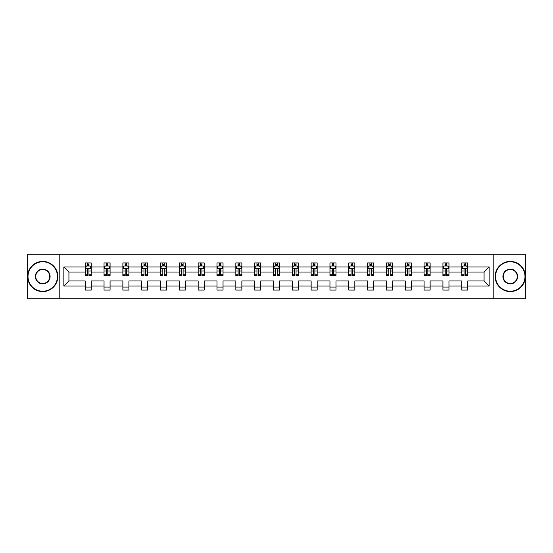 <?xml version="1.0" encoding="UTF-8"?>
<svg xmlns="http://www.w3.org/2000/svg" width="553" height="553" viewBox="0 0 553 553"><rect width="100%" height="100%" fill="white"/><g stroke="black" fill="none" stroke-linecap="round" stroke-linejoin="round"><path stroke-width="0.83" d="M493.794 298.827L525.35 298.827L525.35 254.173L493.794 254.173L493.794 298.827L59.206 298.827L59.206 254.173L27.65 254.173L27.65 298.827L59.206 298.827M467.783 286.032L467.783 280.965L484.075 280.965L489.142 286.032L467.783 286.032L467.783 290.076L461.748 290.076L461.748 286.032L448.96 286.032L448.96 290.076L442.925 290.076L442.925 286.032L430.13 286.032L430.13 290.076L424.096 290.076L424.096 286.032L411.301 286.032L411.301 290.076L405.273 290.076L405.273 286.032L392.478 286.032L392.478 290.076L386.443 290.076L386.443 286.032L373.648 286.032L373.648 290.076L367.614 290.076L367.614 286.032L354.826 286.032L354.826 290.076L348.791 290.076L348.791 286.032L335.996 286.032L335.996 290.076L329.961 290.076L329.961 286.032L317.173 286.032L317.173 290.076L311.139 290.076L311.139 286.032L298.344 286.032L298.344 290.076L292.309 290.076L292.309 286.032L279.514 286.032L279.514 290.076L273.486 290.076L273.486 286.032L260.691 286.032L260.691 290.076L254.656 290.076L254.656 286.032L241.861 286.032L241.861 290.076L235.827 290.076L235.827 286.032L223.039 286.032L223.039 290.076L217.004 290.076L217.004 286.032L204.209 286.032L204.209 290.076L198.174 290.076L198.174 286.032L185.386 286.032L185.386 290.076L179.352 290.076L179.352 286.032L166.557 286.032L166.557 290.076L160.522 290.076L160.522 286.032L147.727 286.032L147.727 290.076L141.699 290.076L141.699 286.032L128.904 286.032L128.904 290.076L122.87 290.076L122.87 286.032L110.075 286.032L110.075 290.076L104.04 290.076L104.04 286.032L91.252 286.032L91.252 290.076L85.217 290.076L85.217 286.032L63.858 286.032L63.858 266.968L85.217 266.968L85.217 262.924L91.252 262.924L91.252 266.968L104.04 266.968L104.04 262.924L110.075 262.924L110.075 266.968L122.87 266.968L122.87 262.924L128.904 262.924L128.904 266.968L141.699 266.968L141.699 262.924L147.727 262.924L147.727 266.968L160.522 266.968L160.522 262.924L166.557 262.924L166.557 266.968L179.352 266.968L179.352 262.924L185.386 262.924L185.386 266.968L198.174 266.968L198.174 262.924L204.209 262.924L204.209 266.968L217.004 266.968L217.004 262.924L223.039 262.924L223.039 266.968L235.827 266.968L235.827 262.924L241.861 262.924L241.861 266.968L254.656 266.968L254.656 262.924L260.691 262.924L260.691 266.968L273.486 266.968L273.486 262.924L279.514 262.924L279.514 266.968L292.309 266.968L292.309 262.924L298.344 262.924L298.344 266.968L311.139 266.968L311.139 262.924L317.173 262.924L317.173 266.968L329.961 266.968L329.961 262.924L335.996 262.924L335.996 266.968L348.791 266.968L348.791 262.924L354.826 262.924L354.826 266.968L367.614 266.968L367.614 262.924L373.648 262.924L373.648 266.968L386.443 266.968L386.443 262.924L392.478 262.924L392.478 266.968L405.273 266.968L405.273 262.924L411.301 262.924L411.301 266.968L424.096 266.968L424.096 262.924L430.13 262.924L430.13 266.968L442.925 266.968L442.925 262.924L448.96 262.924L448.96 266.968L461.748 266.968L461.748 262.924L467.783 262.924L467.783 266.968L489.142 266.968L489.142 286.032M493.794 254.173L59.206 254.173M461.748 266.968L461.748 272.035L448.96 272.035L448.96 266.968M448.96 286.032L448.96 280.965L461.748 280.965L461.748 286.032M442.925 266.968L442.925 272.035L430.13 272.035L430.13 266.968M430.13 286.032L430.13 280.965L442.925 280.965L442.925 286.032M424.096 266.968L424.096 272.035L411.301 272.035L411.301 266.968M411.301 286.032L411.301 280.965L424.096 280.965L424.096 286.032M405.273 266.968L405.273 272.035L392.478 272.035L392.478 266.968M392.478 286.032L392.478 280.965L405.273 280.965L405.273 286.032M386.443 266.968L386.443 272.035L373.648 272.035L373.648 266.968M373.648 286.032L373.648 280.965L386.443 280.965L386.443 286.032M367.614 266.968L367.614 272.035L354.826 272.035L354.826 266.968M354.826 286.032L354.826 280.965L367.614 280.965L367.614 286.032M348.791 266.968L348.791 272.035L335.996 272.035L335.996 266.968M335.996 286.032L335.996 280.965L348.791 280.965L348.791 286.032M329.961 266.968L329.961 272.035L317.173 272.035L317.173 266.968M317.173 286.032L317.173 280.965L329.961 280.965L329.961 286.032M311.139 266.968L311.139 272.035L298.344 272.035L298.344 266.968M298.344 286.032L298.344 280.965L311.139 280.965L311.139 286.032M292.309 266.968L292.309 272.035L279.514 272.035L279.514 266.968M279.514 286.032L279.514 280.965L292.309 280.965L292.309 286.032M273.486 266.968L273.486 272.035L260.691 272.035L260.691 266.968M260.691 286.032L260.691 280.965L273.486 280.965L273.486 286.032M254.656 266.968L254.656 272.035L241.861 272.035L241.861 266.968M241.861 286.032L241.861 280.965L254.656 280.965L254.656 286.032M235.827 266.968L235.827 272.035L223.039 272.035L223.039 266.968M223.039 286.032L223.039 280.965L235.827 280.965L235.827 286.032M217.004 266.968L217.004 272.035L204.209 272.035L204.209 266.968M204.209 286.032L204.209 280.965L217.004 280.965L217.004 286.032M198.174 266.968L198.174 272.035L185.386 272.035L185.386 266.968M185.386 286.032L185.386 280.965L198.174 280.965L198.174 286.032M179.352 266.968L179.352 272.035L166.557 272.035L166.557 266.968M166.557 286.032L166.557 280.965L179.352 280.965L179.352 286.032M160.522 266.968L160.522 272.035L147.727 272.035L147.727 266.968M147.727 286.032L147.727 280.965L160.522 280.965L160.522 286.032M141.699 266.968L141.699 272.035L128.904 272.035L128.904 266.968M128.904 286.032L128.904 280.965L141.699 280.965L141.699 286.032M122.87 266.968L122.87 272.035L110.075 272.035L110.075 266.968M110.075 286.032L110.075 280.965L122.87 280.965L122.87 286.032M104.04 266.968L104.04 272.035L91.252 272.035L91.252 266.968M91.252 286.032L91.252 280.965L104.04 280.965L104.04 286.032M85.217 266.968L85.217 272.035L68.925 272.035L68.925 280.965L85.217 280.965L85.217 286.032M63.858 266.968L68.925 272.035M484.075 280.965L484.075 272.035L467.783 272.035L467.783 266.968M464.043 265.938L465.488 265.938M445.213 265.938L446.665 265.938M426.391 265.938L427.835 265.938M407.561 265.938L409.013 265.938M388.738 265.938L390.183 265.938M369.909 265.938L371.36 265.938M351.086 265.938L352.531 265.938M332.256 265.938L333.701 265.938M313.427 265.938L314.878 265.938M294.604 265.938L296.049 265.938M275.774 265.938L277.226 265.938M256.951 265.938L258.396 265.938M238.122 265.938L239.573 265.938M219.299 265.938L220.744 265.938M200.469 265.938L201.914 265.938M181.64 265.938L183.091 265.938M162.817 265.938L164.262 265.938M143.987 265.938L145.439 265.938M125.165 265.938L126.609 265.938M106.335 265.938L107.787 265.938M87.512 265.938L88.957 265.938M85.217 287.062L91.252 287.062M104.04 287.062L110.075 287.062M122.87 287.062L128.904 287.062M141.699 287.062L147.727 287.062M160.522 287.062L166.557 287.062M179.352 287.062L185.386 287.062M198.174 287.062L204.209 287.062M217.004 287.062L223.039 287.062M235.827 287.062L241.861 287.062M254.656 287.062L260.691 287.062M273.486 287.062L279.514 287.062M292.309 287.062L298.344 287.062M311.139 287.062L317.173 287.062M329.961 287.062L335.996 287.062M348.791 287.062L354.826 287.062M367.614 287.062L373.648 287.062M386.443 287.062L392.478 287.062M405.273 287.062L411.301 287.062M424.096 287.062L430.13 287.062M442.925 287.062L448.96 287.062M461.748 287.062L467.783 287.062M68.925 280.965L63.858 286.032M489.142 266.968L484.075 272.035M88.957 264.493L87.512 264.493M86.351 266.145L85.217 266.145L85.217 262.924L87.512 262.924L87.512 266M85.217 274.26L85.217 275.774L87.512 275.774L87.512 274.26L85.217 274.26L85.217 272.035M91.252 272.035L91.252 275.774L88.957 275.774L88.957 269.318C88.473 268.392 87.989 268.392 87.512 269.318L87.512 274.26M90.118 266.145L91.252 266.145L91.252 262.924L88.957 262.924L88.957 266M91.252 268.412L90.042 266L86.42 266L85.217 268.412M42.733 261.776A14.724 14.724 0 0 0 28.009 276.5A14.724 14.724 0 0 0 42.733 291.224A14.724 14.724 0 0 0 57.457 276.5A14.724 14.724 0 0 0 42.733 261.776M42.733 291.583A15.083 15.083 0 0 1 27.65 276.5A15.083 15.083 0 0 1 42.733 261.417A15.083 15.083 0 0 1 57.823 276.5A15.083 15.083 0 0 1 42.733 291.583M42.733 269.138A7.362 7.362 0 0 1 50.095 276.5A7.362 7.362 0 0 1 42.733 283.862A7.362 7.362 0 0 1 35.371 276.5A7.362 7.362 0 0 1 42.733 269.138M42.733 283.502A7.002 7.002 0 0 0 49.735 276.5A7.002 7.002 0 0 0 42.733 269.498A7.002 7.002 0 0 0 35.738 276.5A7.002 7.002 0 0 0 42.733 283.502M510.267 261.776A14.724 14.724 0 0 0 495.543 276.5A14.724 14.724 0 0 0 510.267 291.224A14.724 14.724 0 0 0 524.991 276.5A14.724 14.724 0 0 0 510.267 261.776M510.267 291.583A15.083 15.083 0 0 1 495.177 276.5A15.083 15.083 0 0 1 510.267 261.417A15.083 15.083 0 0 1 525.35 276.5A15.083 15.083 0 0 1 510.267 291.583M510.267 269.138A7.362 7.362 0 0 1 517.629 276.5A7.362 7.362 0 0 1 510.267 283.862A7.362 7.362 0 0 1 502.905 276.5A7.362 7.362 0 0 1 510.267 269.138M510.267 283.502A7.002 7.002 0 0 0 517.262 276.5A7.002 7.002 0 0 0 510.267 269.498A7.002 7.002 0 0 0 503.265 276.5A7.002 7.002 0 0 0 510.267 283.502M107.787 264.493L106.335 264.493M105.181 266.145L104.04 266.145L104.04 262.924L106.335 262.924L106.335 266M104.04 274.26L104.04 275.774L106.335 275.774L106.335 274.26L104.04 274.26L104.04 272.035M110.075 272.035L110.075 275.774L107.787 275.774L107.787 269.318C107.303 268.392 106.819 268.392 106.335 269.318L106.335 274.26M108.941 266.145L110.075 266.145L110.075 262.924L107.787 262.924L107.787 266M110.075 268.412L108.872 266L105.25 266L104.04 268.412M126.609 264.493L125.165 264.493M124.003 266.145L122.87 266.145L122.87 262.924L125.165 262.924L125.165 266M122.87 274.26L122.87 275.774L125.165 275.774L125.165 274.26L122.87 274.26L122.87 272.035M128.904 272.035L128.904 275.774L126.609 275.774L126.609 269.318C126.125 268.392 125.649 268.392 125.165 269.318L125.165 274.26M127.771 266.145L128.904 266.145L128.904 262.924L126.609 262.924L126.609 266M128.904 268.412L127.695 266L124.079 266L122.87 268.412M145.439 264.493L143.987 264.493M142.833 266.145L141.699 266.145L141.699 262.924L143.987 262.924L143.987 266M141.699 274.26L141.699 275.774L143.987 275.774L143.987 274.26L141.699 274.26L141.699 272.035M147.727 272.035L147.727 275.774L145.439 275.774L145.439 269.318C144.955 268.392 144.471 268.392 143.987 269.318L143.987 274.26M146.593 266.145L147.727 266.145L147.727 262.924L145.439 262.924L145.439 266M147.727 268.412L146.524 266L142.902 266L141.699 268.412M164.262 264.493L162.817 264.493M161.656 266.145L160.522 266.145L160.522 262.924L162.817 262.924L162.817 266M160.522 274.26L160.522 275.774L162.817 275.774L162.817 274.26L160.522 274.26L160.522 272.035M166.557 272.035L166.557 275.774L164.262 275.774L164.262 269.318C163.785 268.392 163.301 268.392 162.817 269.318L162.817 274.26M165.423 266.145L166.557 266.145L166.557 262.924L164.262 262.924L164.262 266M166.557 268.412L165.347 266L161.732 266L160.522 268.412M183.091 264.493L181.64 264.493M180.485 266.145L179.352 266.145L179.352 262.924L181.64 262.924L181.64 266M179.352 274.26L179.352 275.774L181.64 275.774L181.64 274.26L179.352 274.26L179.352 272.035M185.386 272.035L185.386 275.774L183.091 275.774L183.091 269.318C182.608 268.392 182.124 268.392 181.64 269.318L181.64 274.26M184.253 266.145L185.386 266.145L185.386 262.924L183.091 262.924L183.091 266M185.386 268.412L184.177 266L180.554 266L179.352 268.412M201.914 264.493L200.469 264.493M199.308 266.145L198.174 266.145L198.174 262.924L200.469 262.924L200.469 266M198.174 274.26L198.174 275.774L200.469 275.774L200.469 274.26L198.174 274.26L198.174 272.035M204.209 272.035L204.209 275.774L201.914 275.774L201.914 269.318C201.437 268.392 200.953 268.392 200.469 269.318L200.469 274.26M203.075 266.145L204.209 266.145L204.209 262.924L201.914 262.924L201.914 266M204.209 268.412L203.006 266L199.384 266L198.174 268.412M220.744 264.493L219.299 264.493M218.138 266.145L217.004 266.145L217.004 262.924L219.299 262.924L219.299 266M217.004 274.26L217.004 275.774L219.299 275.774L219.299 274.26L217.004 274.26L217.004 272.035M223.039 272.035L223.039 275.774L220.744 275.774L220.744 269.318C220.26 268.392 219.776 268.392 219.299 269.318L219.299 274.26M221.905 266.145L223.039 266.145L223.039 262.924L220.744 262.924L220.744 266M223.039 268.412L221.829 266L218.207 266L217.004 268.412M239.573 264.493L238.122 264.493M236.967 266.145L235.827 266.145L235.827 262.924L238.122 262.924L238.122 266M235.827 274.26L235.827 275.774L238.122 275.774L238.122 274.26L235.827 274.26L235.827 272.035M241.861 272.035L241.861 275.774L239.573 275.774L239.573 269.318C239.09 268.392 238.606 268.392 238.122 269.318L238.122 274.26M240.728 266.145L241.861 266.145L241.861 262.924L239.573 262.924L239.573 266M241.861 268.412L240.659 266L237.037 266L235.827 268.412M258.396 264.493L256.951 264.493M255.79 266.145L254.656 266.145L254.656 262.924L256.951 262.924L256.951 266M254.656 274.26L254.656 275.774L256.951 275.774L256.951 274.26L254.656 274.26L254.656 272.035M260.691 272.035L260.691 275.774L258.396 275.774L258.396 269.318C257.912 268.392 257.435 268.392 256.951 269.318L256.951 274.26M259.557 266.145L260.691 266.145L260.691 262.924L258.396 262.924L258.396 266M260.691 268.412L259.481 266L255.866 266L254.656 268.412M277.226 264.493L275.774 264.493M274.62 266.145L273.486 266.145L273.486 262.924L275.774 262.924L275.774 266M273.486 274.26L273.486 275.774L275.774 275.774L275.774 274.26L273.486 274.26L273.486 272.035M279.514 272.035L279.514 275.774L277.226 275.774L277.226 269.318C276.742 268.392 276.258 268.392 275.774 269.318L275.774 274.26M278.38 266.145L279.514 266.145L279.514 262.924L277.226 262.924L277.226 266M279.514 268.412L278.311 266L274.689 266L273.486 268.412M296.049 264.493L294.604 264.493M293.443 266.145L292.309 266.145L292.309 262.924L294.604 262.924L294.604 266M292.309 274.26L292.309 275.774L294.604 275.774L294.604 274.26L292.309 274.26L292.309 272.035M298.344 272.035L298.344 275.774L296.049 275.774L296.049 269.318C295.572 268.392 295.088 268.392 294.604 269.318L294.604 274.26M297.21 266.145L298.344 266.145L298.344 262.924L296.049 262.924L296.049 266M298.344 268.412L297.134 266L293.519 266L292.309 268.412M314.878 264.493L313.427 264.493M312.272 266.145L311.139 266.145L311.139 262.924L313.427 262.924L313.427 266M311.139 274.26L311.139 275.774L313.427 275.774L313.427 274.26L311.139 274.26L311.139 272.035M317.173 272.035L317.173 275.774L314.878 275.774L314.878 269.318C314.394 268.392 313.91 268.392 313.427 269.318L313.427 274.26M316.033 266.145L317.173 266.145L317.173 262.924L314.878 262.924L314.878 266M317.173 268.412L315.963 266L312.341 266L311.139 268.412M333.701 264.493L332.256 264.493M331.095 266.145L329.961 266.145L329.961 262.924L332.256 262.924L332.256 266M329.961 274.26L329.961 275.774L332.256 275.774L332.256 274.26L329.961 274.26L329.961 272.035M335.996 272.035L335.996 275.774L333.701 275.774L333.701 269.318C333.224 268.392 332.74 268.392 332.256 269.318L332.256 274.26M334.862 266.145L335.996 266.145L335.996 262.924L333.701 262.924L333.701 266M335.996 268.412L334.793 266L331.171 266L329.961 268.412M352.531 264.493L351.086 264.493M349.925 266.145L348.791 266.145L348.791 262.924L351.086 262.924L351.086 266M348.791 274.26L348.791 275.774L351.086 275.774L351.086 274.26L348.791 274.26L348.791 272.035M354.826 272.035L354.826 275.774L352.531 275.774L352.531 269.318C352.047 268.392 351.563 268.392 351.086 269.318L351.086 274.26M353.692 266.145L354.826 266.145L354.826 262.924L352.531 262.924L352.531 266M354.826 268.412L353.616 266L349.994 266L348.791 268.412M371.36 264.493L369.909 264.493M368.747 266.145L367.614 266.145L367.614 262.924L369.909 262.924L369.909 266M367.614 274.26L367.614 275.774L369.909 275.774L369.909 274.26L367.614 274.26L367.614 272.035M373.648 272.035L373.648 275.774L371.36 275.774L371.36 269.318C370.876 268.392 370.392 268.392 369.909 269.318L369.909 274.26M372.515 266.145L373.648 266.145L373.648 262.924L371.36 262.924L371.36 266M373.648 268.412L372.445 266L368.823 266L367.614 268.412M390.183 264.493L388.738 264.493M387.577 266.145L386.443 266.145L386.443 262.924L388.738 262.924L388.738 266M386.443 274.26L386.443 275.774L388.738 275.774L388.738 274.26L386.443 274.26L386.443 272.035M392.478 272.035L392.478 275.774L390.183 275.774L390.183 269.318C389.699 268.392 389.222 268.392 388.738 269.318L388.738 274.26M391.344 266.145L392.478 266.145L392.478 262.924L390.183 262.924L390.183 266M392.478 268.412L391.268 266L387.653 266L386.443 268.412M409.013 264.493L407.561 264.493M406.407 266.145L405.273 266.145L405.273 262.924L407.561 262.924L407.561 266M405.273 274.26L405.273 275.774L407.561 275.774L407.561 274.26L405.273 274.26L405.273 272.035M411.301 272.035L411.301 275.774L409.013 275.774L409.013 269.318C408.529 268.392 408.045 268.392 407.561 269.318L407.561 274.26M410.167 266.145L411.301 266.145L411.301 262.924L409.013 262.924L409.013 266M411.301 268.412L410.098 266L406.476 266L405.273 268.412M427.835 264.493L426.391 264.493M425.229 266.145L424.096 266.145L424.096 262.924L426.391 262.924L426.391 266M424.096 274.26L424.096 275.774L426.391 275.774L426.391 274.26L424.096 274.26L424.096 272.035M430.13 272.035L430.13 275.774L427.835 275.774L427.835 269.318C427.358 268.392 426.875 268.392 426.391 269.318L426.391 274.26M428.997 266.145L430.13 266.145L430.13 262.924L427.835 262.924L427.835 266M430.13 268.412L428.921 266L425.305 266L424.096 268.412M446.665 264.493L445.213 264.493M444.059 266.145L442.925 266.145L442.925 262.924L445.213 262.924L445.213 266M442.925 274.26L442.925 275.774L445.213 275.774L445.213 274.26L442.925 274.26L442.925 272.035M448.96 272.035L448.96 275.774L446.665 275.774L446.665 269.318C446.181 268.392 445.697 268.392 445.213 269.318L445.213 274.26M447.819 266.145L448.96 266.145L448.96 262.924L446.665 262.924L446.665 266M448.96 268.412L447.75 266L444.128 266L442.925 268.412M465.488 264.493L464.043 264.493M462.882 266.145L461.748 266.145L461.748 262.924L464.043 262.924L464.043 266M461.748 274.26L461.748 275.774L464.043 275.774L464.043 274.26L461.748 274.26L461.748 272.035M467.783 272.035L467.783 275.774L465.488 275.774L465.488 269.318C465.011 268.392 464.527 268.392 464.043 269.318L464.043 274.26M466.649 266.145L467.783 266.145L467.783 262.924L465.488 262.924L465.488 266M467.783 268.412L466.58 266L462.958 266L461.748 268.412M91.217 268.357L85.245 268.357M91.252 274.26L88.957 274.26M87.512 271.025L85.217 271.025M91.252 271.025L88.957 271.025M88.957 265.26L87.512 265.26M110.047 268.357L104.075 268.357M110.075 274.26L107.787 274.26M106.335 271.025L104.04 271.025M110.075 271.025L107.787 271.025M107.787 265.26L106.335 265.26M128.877 268.357L122.897 268.357M128.904 274.26L126.609 274.26M125.165 271.025L122.87 271.025M128.904 271.025L126.609 271.025M126.609 265.26L125.165 265.26M147.699 268.357L141.727 268.357M147.727 274.26L145.439 274.26M143.987 271.025L141.699 271.025M147.727 271.025L145.439 271.025M145.439 265.26L143.987 265.26M166.529 268.357L160.55 268.357M166.557 274.26L164.262 274.26M162.817 271.025L160.522 271.025M166.557 271.025L164.262 271.025M164.262 265.26L162.817 265.26M185.352 268.357L179.379 268.357M185.386 274.26L183.091 274.26M181.64 271.025L179.352 271.025M185.386 271.025L183.091 271.025M183.091 265.26L181.64 265.26M204.181 268.357L198.209 268.357M204.209 274.26L201.914 274.26M200.469 271.025L198.174 271.025M204.209 271.025L201.914 271.025M201.914 265.26L200.469 265.26M223.004 268.357L217.032 268.357M223.039 274.26L220.744 274.26M219.299 271.025L217.004 271.025M223.039 271.025L220.744 271.025M220.744 265.26L219.299 265.26M241.834 268.357L235.861 268.357M241.861 274.26L239.573 274.26M238.122 271.025L235.827 271.025M241.861 271.025L239.573 271.025M239.573 265.26L238.122 265.26M260.663 268.357L254.684 268.357M260.691 274.26L258.396 274.26M256.951 271.025L254.656 271.025M260.691 271.025L258.396 271.025M258.396 265.26L256.951 265.26M279.486 268.357L273.514 268.357M279.514 274.26L277.226 274.26M275.774 271.025L273.486 271.025M279.514 271.025L277.226 271.025M277.226 265.26L275.774 265.26M298.316 268.357L292.337 268.357M298.344 274.26L296.049 274.26M294.604 271.025L292.309 271.025M298.344 271.025L296.049 271.025M296.049 265.26L294.604 265.26M317.139 268.357L311.166 268.357M317.173 274.26L314.878 274.26M313.427 271.025L311.139 271.025M317.173 271.025L314.878 271.025M314.878 265.26L313.427 265.26M335.968 268.357L329.996 268.357M335.996 274.26L333.701 274.26M332.256 271.025L329.961 271.025M335.996 271.025L333.701 271.025M333.701 265.26L332.256 265.26M354.791 268.357L348.819 268.357M354.826 274.26L352.531 274.26M351.086 271.025L348.791 271.025M354.826 271.025L352.531 271.025M352.531 265.26L351.086 265.26M373.621 268.357L367.648 268.357M373.648 274.26L371.36 274.26M369.909 271.025L367.614 271.025M373.648 271.025L371.36 271.025M371.36 265.26L369.909 265.26M392.45 268.357L386.471 268.357M392.478 274.26L390.183 274.26M388.738 271.025L386.443 271.025M392.478 271.025L390.183 271.025M390.183 265.26L388.738 265.26M411.273 268.357L405.301 268.357M411.301 274.26L409.013 274.26M407.561 271.025L405.273 271.025M411.301 271.025L409.013 271.025M409.013 265.26L407.561 265.26M430.103 268.357L424.123 268.357M430.13 274.26L427.835 274.26M426.391 271.025L424.096 271.025M430.13 271.025L427.835 271.025M427.835 265.26L426.391 265.26M448.925 268.357L442.953 268.357M448.96 274.26L446.665 274.26M445.213 271.025L442.925 271.025M448.96 271.025L446.665 271.025M446.665 265.26L445.213 265.26M467.755 268.357L461.783 268.357M467.783 274.26L465.488 274.26M464.043 271.025L461.748 271.025M467.783 271.025L465.488 271.025M465.488 265.26L464.043 265.26"/></g></svg>
